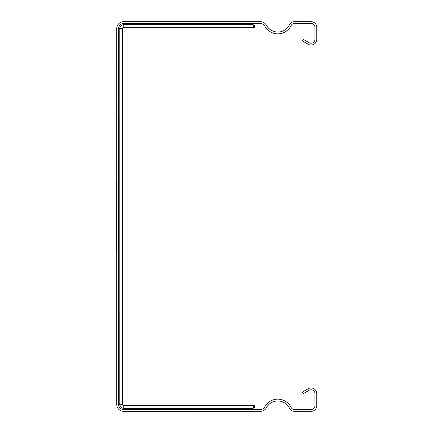 <?xml version="1.0" encoding="UTF-8"?>
<svg xmlns="http://www.w3.org/2000/svg" width="433" height="433" viewBox="0 0 433 433"><rect width="100%" height="100%" fill="white"/><g stroke="black" fill="none" stroke-linecap="round" stroke-linejoin="round"><path stroke-width="0.65" d="M116.217 182.336L116.217 250.664L116.217 182.336M116.217 217.799L116.217 197.935L116.217 217.799M116.217 227.314L116.217 204.825L116.217 227.314M116.217 221.258L116.217 215.353L116.217 221.258M303.403 393.608L309.119 390.306A3.897 3.897 0 0 1 314.964 393.684L314.964 405.634A3.897 3.897 0 0 1 311.067 409.531L294.57 409.531A3.897 3.897 0 0 1 291.079 407.366A14.809 14.809 0 0 0 264.828 406.831A5.196 5.196 0 0 1 260.271 409.531L123.751 409.531A5.196 5.196 0 0 1 118.555 404.335L118.555 28.665A5.196 5.196 0 0 1 123.751 23.469L260.271 23.469A5.196 5.196 0 0 1 264.828 26.169A14.809 14.809 0 0 0 291.079 25.634A3.897 3.897 0 0 1 294.57 23.469L311.067 23.469A3.897 3.897 0 0 1 314.964 27.366L314.964 39.316A3.897 3.897 0 0 1 309.119 42.694L303.403 39.392L302.494 40.967L308.209 44.269A5.716 5.716 0 0 0 316.783 39.316L316.783 27.366A5.716 5.716 0 0 0 311.067 21.65L294.57 21.65A5.716 5.716 0 0 0 289.45 24.827A12.99 12.99 0 0 1 266.419 25.293A7.015 7.015 0 0 0 260.271 21.65L123.751 21.65A7.015 7.015 0 0 0 116.737 28.665L116.737 404.335A7.015 7.015 0 0 0 123.751 411.35L260.271 411.35A7.015 7.015 0 0 0 266.419 407.707A12.99 12.99 0 0 1 289.45 408.173A5.716 5.716 0 0 0 294.57 411.35L311.067 411.35A5.716 5.716 0 0 0 316.783 405.634L316.783 393.684A5.716 5.716 0 0 0 308.209 388.731L302.494 392.033L303.403 393.608M118.555 28.665L119.779 28.665L119.806 119.075L118.555 119.075L119.784 119.075L119.806 313.925L118.555 313.925L119.779 313.925L119.779 404.335A3.973 3.973 0 0 0 123.751 408.308L253.132 408.281L253.132 405.634L254.431 405.634L254.431 407.453L254.052 407.453L254.052 405.634M253.132 23.469L253.132 27.366L123.751 27.366A1.299 1.299 0 0 0 122.452 28.665L122.452 404.335A1.299 1.299 0 0 0 123.751 405.634L253.132 405.634M253.132 407.453L254.052 407.453M123.751 409.531L123.751 408.308L253.132 408.281M253.132 408.308L253.132 409.531M253.132 25.547L254.431 25.547L254.431 27.366L253.132 27.366M119.806 313.925L119.806 404.335L118.555 404.335M122.452 404.335L119.806 404.335A3.946 3.946 0 0 0 123.751 408.281L123.751 405.634M253.511 405.634L253.511 407.453M253.132 24.692L123.751 24.692A3.973 3.973 0 0 0 119.779 28.665L119.806 119.075M253.132 24.719L123.751 24.719L123.751 23.469M253.511 25.547L253.511 27.366M123.751 24.719L123.751 27.366A1.299 1.299 0 0 0 122.452 28.665L119.806 28.665A3.946 3.946 0 0 1 123.751 24.719M254.052 25.547L254.052 27.366"/></g></svg>
